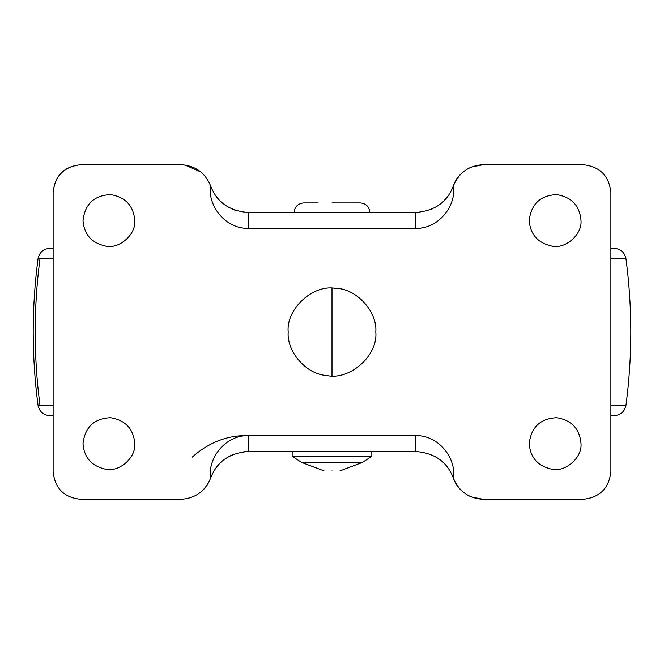 <?xml version="1.0" encoding="UTF-8"?>
<svg xmlns="http://www.w3.org/2000/svg" width="664" height="664" viewBox="0 0 664 664"><rect width="100%" height="100%" fill="white"/><g stroke="black" fill="none" stroke-linecap="round" stroke-linejoin="round"><path stroke-width="1" d="M610.88 258.719L625.961 258.719C632.418 307.573 632.418 356.427 625.961 405.281C624.583 411.672 620.641 415.133 614.117 415.664L610.88 415.664M53.12 415.664L49.883 415.664C43.359 415.133 39.417 411.672 38.039 405.281C31.581 356.427 31.581 307.573 38.039 258.719C39.417 252.32 43.367 248.859 49.883 248.336L53.12 248.336M614.042 248.336L610.88 248.336M134.792 220.448C133.481 205.657 125.371 197.042 110.473 194.602C94.163 195.39 85 204.006 83 220.448C84.046 234.483 91.657 243.057 105.842 246.161C119.155 249.224 136.112 234.624 134.792 220.448C133.481 205.657 125.371 197.042 110.473 194.602M83 220.448C84.046 234.483 91.657 243.057 105.842 246.161M375.824 332C377.55 311.466 355.929 287.894 334.673 288.259C312.595 284.648 286.035 309.125 288.176 332C286.649 351.53 306.112 374.479 326.829 375.517C349.364 380.696 378.065 355.995 375.824 332C377.55 311.466 355.929 287.894 334.673 288.259M288.176 332C286.649 351.53 306.112 374.479 326.829 375.517M581 220.448C579.689 205.657 571.579 197.042 556.681 194.602C540.371 195.39 531.208 204.006 529.208 220.448C530.254 234.483 537.865 243.057 552.05 246.161C565.363 249.224 582.32 234.624 581 220.448C579.689 205.657 571.579 197.042 556.681 194.602M529.208 220.448C530.254 234.483 537.865 243.057 552.05 246.161M581 443.552C579.689 428.761 571.579 420.146 556.681 417.706C540.371 418.494 531.208 427.11 529.208 443.552C530.254 457.587 537.865 466.161 552.05 469.265C565.363 472.328 582.32 457.728 581 443.552C579.689 428.761 571.579 420.146 556.681 417.706M529.208 443.552C530.254 457.587 537.865 466.161 552.05 469.265M134.792 443.552C133.481 428.761 125.371 420.146 110.473 417.706C94.163 418.494 85 427.11 83 443.552C84.046 457.587 91.657 466.161 105.842 469.265C119.155 472.328 136.112 457.728 134.792 443.552C133.481 428.761 125.371 420.146 110.473 417.706M83 443.552C84.046 457.587 91.657 466.161 105.842 469.265M192.17 457.164C208.961 442.29 227.644 435.094 248.22 435.584L415.78 435.584C439.933 435.293 456.641 459.737 453.346 478.08C447.262 461.887 434.737 453.031 415.78 451.52L248.22 451.52C229.271 453.022 216.746 461.878 210.654 478.08C207.359 459.745 224.058 435.293 248.22 435.584L248.22 451.52M415.78 228.416L248.22 228.416C224.067 228.707 207.359 204.263 210.654 185.92C216.738 202.113 229.263 210.969 248.22 212.48L415.78 212.48C434.729 210.978 447.254 202.122 453.346 185.92C456.641 204.255 439.941 228.707 415.78 228.416L415.78 212.48M200.918 171.984L184.941 164.971M244.518 212.306L240.733 211.774M236.741 210.795L232.832 209.384M229.619 207.873L227.694 206.786M222.88 203.383L222.34 202.927M218.19 198.827L215.75 195.731M214.588 194.004L213.634 192.411M212.53 190.352L211.559 188.236M451.288 190.717L448.881 194.809M446.274 198.279L443.66 201.101M432.38 208.853L431.658 209.177M423.931 211.633L422.852 211.849M420.237 212.231L417.988 212.422M471.349 167.037C462.269 171.146 456.268 177.437 453.346 185.92C458.899 172.59 468.892 165.51 483.309 164.672L471.349 167.037M453.346 478.08C456.268 486.563 462.269 492.854 471.349 496.962L483.309 499.328C468.892 498.49 458.899 491.41 453.346 478.08M200.76 492.149L196.635 495.004M201.79 491.269L204.578 488.463M207.085 485.201L209.11 481.715M212.721 473.283L215.119 469.182M217.709 465.746L219.211 464.053M227.196 457.521L230.715 455.57M231.578 455.164L232.873 454.591M239.945 452.391L241.215 452.142M243.763 451.769L246.012 451.578M168.092 164.672L81.008 164.672C64.192 166.448 54.896 175.744 53.12 192.56L53.12 471.44C54.772 488.38 64.068 497.676 81.008 499.328L180.608 499.328C195.067 498.523 205.076 491.443 210.654 478.08M210.654 185.92C205.076 172.557 195.067 165.477 180.608 164.672L81.008 164.672C64.068 166.324 54.772 175.62 53.12 192.56M610.88 192.56C609.104 175.744 599.808 166.448 582.992 164.672C599.808 166.448 609.104 175.744 610.88 192.56L610.88 471.44C609.104 488.256 599.808 497.552 582.992 499.328C599.808 497.552 609.104 488.256 610.88 471.44M483.309 164.672L582.992 164.672M582.992 499.328L483.309 499.328M292.235 456.301L371.84 456.301L371.84 451.52M292.185 456.301L301.639 462.451L324.032 470.867M318.164 202.918L303.714 202.918C297.928 203.508 294.741 206.695 294.152 212.48L350.725 212.48M332 202.918L360.22 202.918M332 470.867C342.275 470.867 342.275 470.867 332 470.867C321.725 470.867 321.725 470.867 332 470.867M625.961 405.281L610.88 405.281M53.12 405.281L38.039 405.281M53.12 258.719L38.039 258.719M39.998 405.281C33.582 356.427 33.582 307.573 39.998 258.719M332 375.824L332 288.176M248.22 228.416L248.128 212.48M415.78 451.52L415.78 435.584M301.688 462.451L362.345 462.451M625.961 258.719C624.583 252.32 620.632 248.859 614.117 248.336M292.16 451.52L292.16 456.301M371.84 456.301L362.361 462.451L339.968 470.867M369.848 212.48C369.259 206.695 366.072 203.508 360.286 202.918"/></g></svg>
